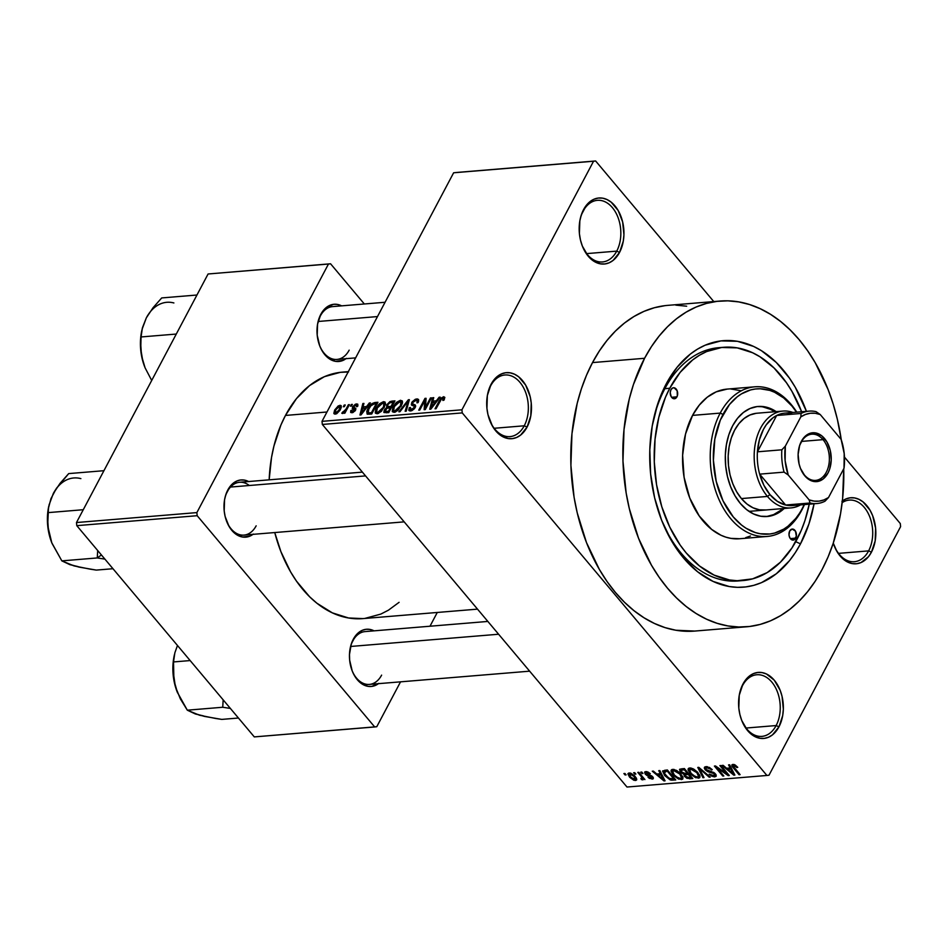 <?xml version="1.0" encoding="UTF-8"?>
<svg xmlns="http://www.w3.org/2000/svg" width="948" height="948" viewBox="0 0 948 948"><rect width="100%" height="100%" fill="white"/><g stroke="black" fill="none" stroke-linecap="round" stroke-linejoin="round"><path stroke-width="1.42" d="M776.139 725.552A30.917 20.82 85.3 0 0 771.79 682.05A30.917 20.82 85.3 0 0 742.545 685.582L742.971 684.018A33.121 22.302 -94.7 0 1 774.303 680.237A33.121 22.302 -94.7 0 1 778.96 726.843L776.139 725.552L746.052 728.04L776.139 725.552A30.917 20.82 -94.7 0 1 761.884 736.383A30.917 20.82 -94.7 0 1 741.668 720.267A30.917 20.82 85.3 0 0 776.139 725.552L778.96 726.843L782.692 715.574L783.344 709.234L782.053 696.377L780.18 690.357L774.303 680.237L766.411 673.969L762.062 672.594L757.677 672.476L753.423 673.637L749.453 676.007L742.971 684.018L739.239 695.287L738.812 708.109L739.878 714.484L741.763 720.516L747.628 730.624L751.397 734.321L759.869 738.279L764.254 738.385L768.52 737.236L772.49 734.854L778.96 726.843A33.121 22.302 -94.7 0 1 741.846 720.729A33.121 22.302 -94.7 0 1 739.594 693.486A33.121 22.302 -94.7 0 1 742.971 684.018L742.545 685.582A30.917 20.82 -94.7 0 1 756.8 674.763A30.917 20.82 -94.7 0 1 777.407 691.839A30.917 20.82 -94.7 0 1 776.139 725.552M524.244 425.794A30.917 20.82 85.3 0 0 519.907 382.293A30.917 20.82 85.3 0 0 490.661 385.824L491.088 384.26A33.121 22.302 -94.7 0 1 522.419 380.48A33.121 22.302 -94.7 0 1 527.076 427.086L524.244 425.794L494.169 428.283L524.244 425.794A30.917 20.82 -94.7 0 1 510 436.613A30.917 20.82 -94.7 0 1 489.784 420.509A30.917 20.82 85.3 0 0 524.244 425.794L527.076 427.086L530.809 415.817L531.236 402.995L530.169 396.62L525.678 385.137L518.651 376.783L514.515 374.211L510.178 372.837L505.794 372.718L501.528 373.879L494.038 379.757L491.088 384.26L487.355 395.529L486.928 408.351L487.995 414.726L492.486 426.209L495.745 430.866L499.513 434.563L507.986 438.521L512.37 438.628L516.636 437.478L520.606 435.096L527.076 427.086A33.121 22.302 -94.7 0 1 489.962 420.959A33.121 22.302 -94.7 0 1 487.71 393.728A33.121 22.302 -94.7 0 1 491.088 384.26L490.661 385.824A30.917 20.82 -94.7 0 1 504.905 374.993A30.917 20.82 -94.7 0 1 525.524 392.081A30.917 20.82 -94.7 0 1 524.244 425.794M616.733 251.125A30.917 20.82 85.3 0 0 612.384 207.624A30.917 20.82 85.3 0 0 583.139 211.155L583.577 209.591A33.121 22.302 -94.7 0 1 614.896 205.811A33.121 22.302 -94.7 0 1 619.554 252.417L616.733 251.125L586.646 253.614L616.733 251.125A30.917 20.82 -94.7 0 1 602.478 261.956A30.917 20.82 -94.7 0 1 582.262 245.852A30.917 20.82 85.3 0 0 616.733 251.125L619.554 252.417L623.286 241.148L623.938 234.82L622.646 221.962L618.155 210.48L611.14 202.125L607.004 199.542L602.655 198.168L598.271 198.049L594.017 199.21L590.047 201.58L586.516 205.088L581.314 214.923L579.832 220.872L579.406 233.682L580.472 240.057L582.356 246.089L588.222 256.197L591.99 259.894L600.463 263.852L604.86 263.959L609.114 262.809L613.083 260.427L619.554 252.417A33.121 22.302 -94.7 0 1 582.439 246.302A33.121 22.302 -94.7 0 1 580.188 219.059A33.121 22.302 -94.7 0 1 583.577 209.591L583.139 211.155A30.917 20.82 -94.7 0 1 597.394 200.336A30.917 20.82 -94.7 0 1 618.001 217.412A30.917 20.82 -94.7 0 1 616.733 251.125M868.617 550.883A30.917 20.82 85.3 0 0 867.716 512.477A30.917 20.82 85.3 0 0 842.168 502.653A30.917 20.82 -94.7 0 1 849.278 500.094A30.917 20.82 -94.7 0 1 869.885 517.181A30.917 20.82 -94.7 0 1 868.617 550.883L838.542 553.371L868.617 550.883A30.917 20.82 -94.7 0 1 854.373 561.714A30.917 20.82 -94.7 0 1 834.145 545.61A30.917 20.82 85.3 0 0 868.617 550.883L871.437 552.174L868.617 550.883M842.357 501.018A33.121 22.302 -94.7 0 1 870.205 510.522A33.121 22.302 -94.7 0 1 871.437 552.174L875.182 540.905L875.608 528.095L872.658 515.688L870.039 510.237L863.024 501.883L858.888 499.3L854.539 497.925L850.155 497.819L845.9 498.968L841.931 501.35M350.227 647.994A26.497 17.846 -94.7 0 1 352.834 640.872L353.26 639.308A28.713 19.327 -94.7 0 1 374.081 630.847L369.803 629.401L365.999 629.306L362.314 630.302L355.82 635.409L351.305 643.917L349.468 654.558L349.658 660.175L352.206 670.935L354.469 675.651L360.56 682.892L367.907 686.328L371.711 686.423L378.833 683.366M249.324 485.506A26.497 17.846 85.3 0 0 227.366 491.562L227.804 489.998A28.713 19.327 -94.7 0 1 248.625 481.537L244.335 480.091L240.543 479.996L236.846 480.991L230.352 486.099L225.837 494.619L224.558 499.762L224.19 510.865L225.114 516.399L229.013 526.353L235.092 533.594L242.439 537.018L249.94 536.118L253.377 534.056M345.996 358.676A28.713 19.327 -94.7 0 1 319.832 346.127A28.713 19.327 -94.7 0 1 317.876 322.533A28.713 19.327 -94.7 0 1 320.815 314.321L320.388 315.885A26.497 17.846 85.3 0 0 317.781 323.007A26.497 17.846 -94.7 0 1 320.388 315.885L320.815 314.321A28.713 19.327 -94.7 0 1 341.636 305.86L337.358 304.415L333.554 304.32L326.42 307.377L323.363 310.423L320.815 314.321L317.58 324.086L317.201 335.201L319.76 345.949L322.024 350.677L328.115 357.917L335.462 361.342L342.951 360.441L346.387 358.38M721.25 347.537A117.031 78.814 85.3 0 0 664.88 388.668L666.16 383.987A123.667 83.282 -94.7 0 1 806.44 411.349L795.277 387.27L789.471 378.157L776.305 362.491L761.481 350.713L753.624 346.435L737.414 341.304L721.037 340.889L705.146 345.202L697.562 349.089L690.322 354.078L677.168 367.172L666.16 383.987L664.88 388.668A117.031 78.814 -94.7 0 1 718.809 347.679A117.031 78.814 -94.7 0 1 721.25 347.537M800.491 543.856L795.751 541.687L800.491 543.856L795.289 552.684L789.494 560.671L776.329 573.765L761.505 582.641L753.66 585.378L745.614 586.942L737.449 587.333L729.237 586.528L713.026 581.397L697.586 571.763L683.532 557.969L671.385 540.573L661.621 520.215L654.606 497.712L650.624 473.905L649.807 449.708L652.212 426.055L657.734 403.872L666.16 383.987A123.667 83.282 -94.7 0 0 653.528 419.324A123.667 83.282 -94.7 0 0 661.929 521.009L661.929 521.009A123.667 83.282 -94.7 0 0 800.491 543.856A123.667 83.282 -94.7 0 0 814.083 503.779L808.917 523.971L800.491 543.856M665.034 305.647L654.404 307.721L644.024 311.347L634.011 316.478L624.448 323.067L615.43 331.065L607.052 340.379L599.385 350.914L592.512 362.586A163.412 110.039 85.3 0 0 585.793 540.775A163.412 110.039 85.3 0 0 694.718 631.072L746.787 626.77A163.412 110.039 -94.7 0 1 637.85 536.473A163.412 110.039 -94.7 0 1 644.569 358.285L592.512 362.586L586.48 375.278L581.373 388.87L577.225 403.22L571.964 433.651L570.909 465.409L574.085 497.285L577.237 512.868L586.504 542.623L599.409 569.511L607.075 581.551L615.465 592.5L624.483 602.253L634.046 610.725L644.059 617.812L654.44 623.464L665.069 627.623L675.865 630.242L694.825 631.072M719.876 301.061A163.412 110.039 -94.7 0 1 841.279 439.848L837.357 419.265L833.197 404.109L828.09 389.521L815.185 362.634L807.518 350.594L799.128 339.633L790.111 329.88L780.548 321.419L770.534 314.321L760.154 308.681L749.524 304.521L738.729 301.902L727.886 300.836L717.091 301.346L706.461 303.419L696.081 307.045L686.068 312.176L676.505 318.765L667.487 326.764L659.109 336.078L651.442 346.613L644.569 358.285A163.412 110.039 -94.7 0 1 719.876 301.061L667.807 305.363A163.412 110.039 85.3 0 0 592.512 362.586L644.569 358.285L633.43 384.568L629.282 398.918L624.033 429.349L622.966 461.107L626.154 492.984L629.306 508.566L638.561 538.322L651.466 565.209L659.144 577.249L667.522 588.198L676.54 597.951L686.103 606.424L696.116 613.51L706.497 619.163L717.138 623.322L727.922 625.941L738.765 626.995L749.56 626.486L760.189 624.412L770.57 620.798L780.583 615.667L790.146 609.066L799.164 601.079L807.542 591.765L815.209 581.219L822.082 569.547L828.114 556.855L833.221 543.275L840.509 513.946L842.63 498.494L843.744 468.762A163.412 110.039 -94.7 0 1 822.082 569.547A163.412 110.039 -94.7 0 1 746.787 626.77M348.331 371.64L342.453 372.126A123.667 83.282 85.3 0 0 285.466 415.437A123.667 83.282 85.3 0 0 269.161 479.83L271.519 457.517L273.901 446.176L280.904 425.036L285.466 415.437L326.965 412.001L285.466 415.437L296.463 398.622L309.629 385.528L324.453 376.652L340.344 372.339L348.509 371.96M362.883 618.606L348.544 617.978L332.333 612.858L316.893 603.212L309.652 596.802L296.487 581.136L290.681 572.023L280.916 551.677L274.754 532.551A123.667 83.282 85.3 0 0 362.811 618.617L477.508 609.137M252.986 534.352A28.713 19.327 -94.7 0 1 226.821 521.803A28.713 19.327 -94.7 0 1 224.866 498.198A28.713 19.327 -94.7 0 1 227.804 489.998L227.366 491.562A26.497 17.846 85.3 0 0 224.771 498.684A26.497 17.846 -94.7 0 1 227.366 491.562A26.497 17.846 -94.7 0 1 239.583 482.283L362.385 472.128M320.388 315.885A26.497 17.846 -94.7 0 1 332.594 306.607L385.066 302.27M378.442 683.662A28.713 19.327 -94.7 0 1 352.277 671.113A28.713 19.327 -94.7 0 1 350.333 647.508A28.713 19.327 -94.7 0 1 353.26 639.308L352.834 640.872A26.497 17.846 -94.7 0 1 365.051 631.593L487.853 621.438M322.332 424.455L626.995 787.03L766.908 775.464L462.245 412.901L322.332 424.455L322.012 421.35L461.937 409.797L593.543 161.231L453.63 172.785L322.012 421.35L453.63 172.785L595.628 160.97L455.715 172.536L595.628 160.97L713.773 301.571L595.628 160.97L593.543 161.231L461.937 409.797L462.245 412.901L461.937 409.797L322.012 421.35L322.332 424.455L626.995 787.03L766.908 775.464L462.245 412.901L322.332 424.455M634.852 774.16L633.643 772.739L634.686 772.656L635.883 774.078L634.852 774.16L635.883 774.078L634.686 772.656L633.643 772.739L634.852 774.16L635.279 773.355L634.852 774.16M642.768 779.896L643.348 777.692L642.922 778.498L644.924 779.576L638.822 772.312L637.791 772.395L640.955 776.163L641.381 775.357L640.955 776.163L637.791 772.395L638.822 772.312L644.924 779.576L642.922 778.498L642.993 779.837L641.452 779.588L640.884 778.521L642.152 778.035L640.955 776.163L642.009 777.656L640.884 778.521L641.452 779.588L643.147 779.683M641.95 773.58L640.741 772.146L641.784 772.063L642.981 773.485L641.95 773.58L642.981 773.485L641.784 772.063L640.741 772.146L641.95 773.58L642.377 772.762L641.95 773.58M645.268 774.149L644.913 771.826L648.195 772.122L650.292 773.722L646.939 772.632L645.979 773.639L651.869 776.021L653.302 777.668L652.982 778.912L649.416 778.391L648.029 777.241L651.264 778.083L652.011 777.822L651.691 776.91L647.176 775.642L645.268 774.149L651.857 777.087L651.264 778.083L648.029 777.241L652.165 779.114L653.338 778.581L652.769 776.85L646.157 773.876L646.607 772.632L650.292 773.722L645.801 771.589L644.593 772.158L645.268 774.149L645.825 773.106L645.268 774.149M660.353 773.722L658.741 770.665L659.82 770.57L665.069 780.82L663.979 780.915L652.283 771.198L653.362 771.103L656.774 774.018L660.353 773.722L656.774 774.018L653.362 771.103L652.283 771.198L663.979 780.915L665.069 780.82L659.82 770.57L658.741 770.665L660.353 773.722L660.898 772.679L660.353 773.722M672.736 769.373L676.481 770.38L680.119 773.141L682.998 777.514L682.513 779.244L678.567 779.078L673.803 775.677L671.077 771.352L671.362 769.918L672.736 769.373L671.054 771.139L673.033 774.812L681.339 779.623L682.88 778.818L680.925 774.03L677.026 770.688L672.736 769.373M689.741 767.963L692.952 768.698L697.124 771.731L700.003 776.116L699.517 777.834L695.583 777.68L690.808 774.267L688.13 770.167L688.366 768.52L689.741 767.963L688.058 769.729L690.049 773.402L698.344 778.213L699.885 777.407L697.929 772.632L694.031 769.278L689.741 767.963M732.911 764.396C731.429 764.953 731.583 766.126 733.373 767.927L733.799 767.098L733.373 767.927L739.061 774.706L739.499 773.9L739.061 774.706L740.104 774.623L733.361 766.411L734.356 764.598L733.835 765.569L737.757 767.323L735.127 764.965L732.911 764.396L735.127 764.965L737.757 767.323L736.833 767.536L734.25 765.593L733.29 766.257L740.104 774.623L739.061 774.706L732.152 766.257L731.856 764.989L732.911 764.396L731.903 764.87M730.161 767.951L728.55 764.894L729.64 764.811L734.878 775.061L733.788 775.144L722.092 765.427L723.17 765.344L726.583 768.247L730.161 767.951L726.583 768.247L723.17 765.344L722.092 765.427L733.788 775.144L734.878 775.061L729.64 764.811L728.55 764.894L730.161 767.951L730.718 766.908L730.161 767.951M726.595 773.604L719.876 765.617L720.907 765.522L729.308 775.523L728.194 775.606L717.103 767.963L723.834 775.974L722.803 776.057L714.401 766.067L715.515 765.972L726.595 773.604L715.515 765.972L714.401 766.067L722.803 776.057L723.834 775.974L717.103 767.963L728.194 775.606L729.308 775.523L720.907 765.522L719.876 765.617L726.595 773.604L727.021 772.798L726.595 773.604M705.194 769.788L704.305 768.105L704.862 766.908L709.377 767.406L712.244 769.717L707.137 767.785L705.739 768.354L706.07 769.503L714.425 772.904L716.131 774.931L716.143 776.282L714.448 776.874L711.747 776.175L709.163 774.125L713.951 775.677L714.863 775.014L714.128 773.663L707.729 771.684L705.194 769.788L708.76 772.028L713.18 772.94L714.365 773.924L713.773 775.689L709.163 774.125L714.78 776.85L716.19 776.199L715.432 773.876L706.213 769.681L705.774 768.283L706.876 767.797L712.244 769.717L705.987 766.624L704.411 767.347L705.194 769.788L705.715 768.792L705.194 769.788M702.93 777.692L697.787 767.442L698.795 767.347L710.265 777.087L709.187 777.182L699.34 768.555L704.009 777.609L702.93 777.692L704.009 777.609L699.34 768.555L709.187 777.182L710.265 777.087L698.795 767.347L697.787 767.442L702.93 777.692L703.499 776.613L702.93 777.692M683.958 774.338L684.409 773.485L684.598 776.53L685.072 775.642L684.598 776.53L689.552 778.806L690.251 777.49L689.552 778.806L692.775 778.533L684.373 768.544L679.538 769.456L680.486 772.004L680.972 771.08L680.486 772.004L680.036 771.423L679.775 769.195L684.373 768.544L692.775 778.533L686.909 778.308L684.361 776.222L683.958 774.338L680.486 772.004L683.899 774.433M664.667 775.571L662.569 771.032L667.368 769.954L675.77 779.943L670.106 779.849L664.667 775.571L671.065 780.133L675.77 779.943L667.368 769.954L662.593 770.961L664.667 775.571L665.105 774.741L664.667 775.571M629.519 777.04L627.908 773.924L628.82 773.011L630.847 773.213L634.662 775.855L636.76 779.564L635.847 780.441L633.856 780.251L629.792 777.36L635.504 780.488L636.653 779.896L635.219 776.495L629.176 772.964L628.026 773.556L629.519 777.04L629.958 776.199L629.519 777.04M625.087 774.966L623.891 773.544L624.922 773.461L626.118 774.883L625.087 774.966L626.118 774.883L624.922 773.461L623.891 773.544L625.087 774.966L625.514 774.16L625.087 774.966M900.292 523.545L844.467 457.102L900.292 523.545L900.6 526.65L768.994 775.215L900.6 526.65L900.292 523.545M343.33 406.739L344.219 405.057L345.25 404.974L344.361 406.656L343.33 406.739L344.361 406.656L345.25 404.974L344.219 405.057L344.823 405.78L344.219 405.057L343.33 406.739M346.008 409.157L348.366 404.725L349.397 404.63L344.871 413.186L343.828 413.269L344.551 411.906L341.896 413.304L346.008 409.157L341.778 413.15L342.524 413.529L344.551 411.906L343.828 413.269L344.871 413.186L349.397 404.63L348.366 404.725L348.971 405.448L348.366 404.725L346.008 409.157L346.624 409.88L346.008 409.157M350.428 406.159L351.317 404.476L352.348 404.393L351.459 406.064L350.428 406.159L351.459 406.064L352.348 404.393L351.317 404.476L351.921 405.199L351.317 404.476L350.428 406.159M355.844 405.128L356.519 406.68L357.633 406.431L357.799 404.227L356.566 403.895L352.597 406.87L355.464 410.271L352.597 406.87L355.453 404.156L357.811 404.251L357.633 406.431L356.519 406.68L356.721 405.507L355.844 405.128L353.651 406.775L355.879 408.718L355.251 410.603L352.917 412.522L350.76 412.499L350.819 410.508L351.933 410.271L352.526 411.527L354.505 410.176L352.277 408.707L352.597 406.87L352.301 408.73L354.422 410.377L352.526 411.527L351.933 410.271L350.819 410.508L350.653 412.38L351.921 412.747L355.547 410.117L355.701 408.351L353.604 407.32L353.746 406.562L355.844 405.128L357.562 406.455M366.556 406.574L369.317 402.995L370.395 402.9L361.022 414.916L359.932 415.011L362.859 403.528L363.937 403.433L362.977 406.87L366.556 406.574L362.977 406.87L363.937 403.433L362.859 403.528L359.932 415.011L361.022 414.916L370.395 402.9L369.317 402.995L369.839 403.611L369.317 402.995L366.556 406.574L367.066 407.178L366.556 406.574M385.492 403.267L383.49 401.668L385.481 404.038L383.49 401.668L384.959 402.023L385.469 404.168L381.44 411.314L377.624 413.66L375.242 412.818L375.811 409.038L378.572 404.737L383.49 401.668L379.579 403.718L376.309 408.019L375.467 413.186L377.103 413.731L384.378 407.213L385.113 402.189M402.497 401.869L400.506 400.269L402.485 402.627L400.506 400.269L402.343 401.17L402.26 403.741L397.959 410.366L394.629 412.25L392.247 411.408L392.828 407.628L395.577 403.327L400.506 400.269L396.584 402.308L393.325 406.621L392.472 411.776L394.107 412.333L401.383 405.815L402.118 400.779M442.894 398.077L442.846 400.423L443.972 400.175L444.849 397.402L443.664 396.702L444.849 397.402L443.972 400.175L442.846 400.423L443.344 398.184L441.649 398.693L436.056 408.718L435.014 408.801L440.974 398.219L443.664 396.702L439.244 400.826L435.014 408.801L436.056 408.718L441.306 399.061L442.894 398.077L444.363 399.381M436.364 400.803L439.125 397.224L440.204 397.129L430.83 409.145L429.74 409.24L432.667 397.757L433.746 397.662L432.786 401.099L436.364 400.803L432.786 401.099L433.746 397.662L432.667 397.757L429.74 409.24L430.83 409.145L440.204 397.129L439.125 397.224L439.647 397.852L439.125 397.224L436.364 400.803L436.874 401.407L436.364 400.803M425.462 407.344L430.439 397.935L431.482 397.852L425.261 409.607L424.147 409.702L424.775 400.637L419.786 410.057L418.743 410.152L424.977 398.385L426.09 398.302L425.462 407.344L426.09 398.302L424.977 398.385L418.743 410.152L419.786 410.057L424.775 400.637L424.147 409.702L425.261 409.607L431.482 397.852L430.439 397.935L431.056 398.658L430.439 397.935L425.462 407.344L426.067 408.067L425.462 407.344M411.242 409.595L410.401 407.474L409.287 407.711L410.034 408.612L409.287 407.711L408.979 410.531L410.543 410.97L415.2 407.51L415.414 405.116L414.158 404.5L415.651 406.277L412.641 403.872L412.759 402.497L415.923 400.305L417.156 400.684L416.954 402.853L418.068 402.616L418.424 399.392L416.741 398.93L411.716 402.604L412.487 403.516L412.119 401.928L415.354 399.238L417.428 398.93L418.684 399.89L418.068 402.616L416.954 402.853L417.31 400.957L416.409 400.317L413.008 402.071L412.558 403.753L415.366 405.057L415.639 406.36L414.371 408.754L411.847 410.662L409.927 410.97L408.778 410.14L409.287 407.711L410.401 407.474L410.129 409.252L411.432 409.583L414.335 407.237L414.288 406.111L411.361 404.855L411.716 402.604L411.799 405.27L414.489 406.384L414.181 407.557L411.242 409.595L410.188 409.335L411.432 410.804M398.883 411.788L408.363 399.76L409.37 399.677L406.218 411.183L405.14 411.266L408.197 401.087L399.961 411.705L398.883 411.788L399.961 411.705L408.197 401.087L405.14 411.266L406.218 411.183L409.37 399.677L408.363 399.76L409.098 400.649L408.363 399.76L398.883 411.788M386.76 404.843L389.984 401.561L394.949 400.874L388.727 412.629L383.833 412.285L384.426 409.82L386.654 407.616L386.76 404.843L386.654 407.616L384.224 410.176L383.987 412.546L388.727 412.629L394.949 400.874L391.737 401.134L392.768 402.367L391.737 401.134L386.76 404.843L387.459 405.685L386.76 404.843M367.848 408.789L372.209 403.469L377.944 402.272L371.711 414.027L367.149 414.122L366.746 411.349L367.848 408.789L367.291 414.193L371.711 414.027L377.944 402.272L374.91 402.533L375.941 403.753L374.91 402.533C371.699 403.386 369.341 405.471 367.848 408.789L368.464 409.536L367.848 408.789M334.668 410.022L338.329 405.815L341.244 405.791L340.059 410.211L336.836 413.589L334.905 414.134L333.838 413.387L334.668 410.022L334.04 413.743L335.248 414.122L340.474 409.465L341.15 405.661L339.941 405.27L341.41 407.024L339.941 405.27L334.668 410.022L335.296 410.78L334.668 410.022M742.959 580.555A117.031 78.814 -94.7 0 1 664.951 515.878A117.031 78.814 -94.7 0 1 669.75 388.265L664.88 388.668A117.031 78.814 85.3 0 0 653.219 420.746A117.031 78.814 -94.7 0 1 664.88 388.668L669.75 388.265L665.437 397.354L658.813 417.357L655.044 439.161L654.286 461.901L656.561 484.736L661.799 506.753L669.774 527.135L680.19 545.088L686.198 552.933L699.505 565.98L714.117 575.104L729.462 579.963L737.224 580.721L752.57 578.873L767.169 572.604L780.477 562.152L791.971 547.932L801.214 530.489L804.876 520.748L809.26 504.182A117.031 78.814 -94.7 0 1 796.901 539.578A117.031 78.814 -94.7 0 1 742.959 580.555L738.077 580.958A117.031 78.814 -94.7 0 1 661.396 519.658A117.031 78.814 85.3 0 0 740.518 580.697M364.34 303.988L330.568 263.781L208.086 273.984L76.48 522.538L196.864 512.595L328.47 264.03L208.086 273.984L330.568 263.781L364.34 303.988M374.697 726.962L197.172 515.7L76.788 525.654L254.301 736.904L374.697 726.962L197.172 515.7L196.864 512.595L328.47 264.03L330.568 263.781L208.086 273.984L76.48 522.538L196.864 512.595L197.172 515.7L76.788 525.654L76.48 522.538L76.788 525.654L254.301 736.904L376.783 726.713L400.542 681.837L376.783 726.713L374.697 726.962M429.989 626.225L437.277 612.455L429.989 626.225M364.909 618.404L380.812 614.091L388.396 610.204L399.096 602.324M381.617 675.13A26.497 17.846 -94.7 0 1 369.412 684.409A26.497 17.846 -94.7 0 1 352.099 670.663A26.497 17.846 85.3 0 0 381.617 675.13M349.172 350.144A26.497 17.846 -94.7 0 1 336.967 359.422A26.497 17.846 -94.7 0 1 319.654 345.676A26.497 17.846 85.3 0 0 349.172 350.144M256.161 525.82A26.497 17.846 -94.7 0 1 243.944 535.099A26.497 17.846 -94.7 0 1 226.643 521.353A26.497 17.846 85.3 0 0 256.161 525.82M768.994 775.215L766.908 775.464L768.994 775.215M833.268 543.109L836.859 551.298L840.106 555.955L843.874 559.652L848.01 562.235L852.359 563.61L856.743 563.716L860.997 562.567L868.498 556.677L871.437 552.174A33.121 22.302 -94.7 0 1 834.323 546.06A33.121 22.302 -94.7 0 1 833.268 543.109M686.672 306.204L675.829 305.137M739.487 693.972A30.917 20.82 -94.7 0 1 742.545 685.582A30.917 20.82 85.3 0 0 739.487 693.96M487.604 394.214A30.917 20.82 -94.7 0 1 490.661 385.824A30.917 20.82 85.3 0 0 487.604 394.202M580.081 219.545A30.917 20.82 -94.7 0 1 583.139 211.155A30.917 20.82 85.3 0 0 580.093 219.533M352.834 640.872A26.497 17.846 85.3 0 0 350.227 647.982M439.848 401.549L439.244 400.826L439.848 401.549M444.849 397.402L443.664 396.702M433.461 398.705L432.667 397.757L433.461 398.705M433.817 402.331L432.786 401.099L433.817 402.331M435.286 402.213L432.513 405.708L433.035 406.325L432.513 405.708L430.854 407.972L431.316 408.529L432.406 402.45L435.784 402.805L432.406 402.45L430.854 407.972L435.286 402.213M425.842 401.905L424.775 400.637L425.842 401.905M425.996 399.606L424.977 398.385L425.996 399.606M416.741 398.93L418.637 401.182L416.741 398.93M414.75 408.233L414.181 407.557L414.75 408.233M415.283 407.332L414.489 406.384L415.283 407.332M415.307 407.296L414.489 406.384M408.268 403.682L407.628 402.912L408.268 403.682M408.789 401.798L408.197 401.087L408.789 401.798M393.953 407.367L393.325 406.621L393.953 407.367M397.117 402.936L396.584 402.308L397.117 402.936M400.364 405.874L394.83 410.958L395.636 411.918L393.633 410.543L394.344 406.562L399.783 401.644L400.98 402.035L400.364 405.874L400.957 406.585L400.921 401.976L397.698 402.497L394.167 406.905L393.598 410.496L394.854 410.958L396.975 410.081L400.364 405.874M385.101 411.219L384.224 410.176L385.184 411.337L385.362 409.892L387.187 408.185L390.28 407.83L388.419 411.337L389.024 412.06L386.618 411.491L387.649 412.712L385.161 411.314L388.419 411.337L390.28 407.83L390.884 408.552L390.28 407.83L386.997 408.268L385.101 411.207M387.139 408.209L386.654 407.616L387.139 408.209M393.183 402.331L391.003 406.455L391.607 407.178L388.964 406.621L389.995 407.853L387.602 406.396L387.803 404.749L389.841 402.746L393.183 402.331L393.799 403.054L393.183 402.331L389.675 402.817L387.803 404.749L387.791 406.538L391.003 406.455L393.183 402.331M376.937 408.766L376.309 408.019L376.937 408.766M380.112 404.346L379.579 403.718L380.112 404.346M383.348 407.284L377.825 412.356L378.631 413.328L376.629 411.953L377.328 407.972L382.779 403.042L383.964 403.445L383.348 407.284L383.94 407.996L383.904 403.374L380.681 403.895L377.328 407.972L376.581 411.906L377.849 412.356L379.958 411.479L383.348 407.284M368.227 412.783L371.403 412.747L376.178 403.741L372.979 404.168L371.178 405.4L368.298 409.892L368.227 412.783L368.867 408.73L370.798 405.815L374.318 403.895L376.783 404.464L376.178 403.741L371.403 412.747L372.019 413.47L369.578 412.901L370.609 414.122L368.227 412.783L369.436 414.217L368.025 412.617L369.376 414.229M363.653 404.464L362.859 403.528L363.653 404.464M364.008 408.102L362.977 406.87L364.008 408.102M365.478 407.984L362.705 411.479L363.226 412.096L362.705 411.479L361.046 413.743L361.508 414.288L362.598 408.221L365.975 408.564L362.598 408.221L361.046 413.743L365.478 407.984M356.566 403.895L357.929 405.531L356.566 403.895M353.663 407.391L355.69 409.809L354.374 407.711M352.597 412.629L350.819 410.508L352.597 412.629M352.526 411.527L351.933 410.271M354.955 411.017L354.422 410.377L354.955 411.017M355.239 410.626L354.457 409.69L355.239 410.626M345.167 412.629L344.551 411.906L345.167 412.629M341.778 413.15L342.524 413.529M343.591 412.937L342.714 411.906L343.591 412.937M343.911 412.617L343.389 411.989L343.911 412.617M345.617 411.776L344.894 410.911L345.617 411.776M335.924 412.901L338.46 411.1L340.166 407.107L338.436 406.763L336.03 409.335L335 411.87L335.474 412.854L335.746 409.856L339.266 406.491L340.024 410.247L339.443 409.548L335.924 412.901L336.611 413.719L335.189 412.664L336.22 413.897M339.266 406.491L341.114 408.067M733.361 766.411L733.799 765.569M734.368 774.054L733.788 775.144L734.368 774.054M730.79 769.148L732.271 772.134L732.84 771.068L732.271 772.134L733.385 774.066L733.894 773.118L733.385 774.066L727.91 769.385L728.609 768.081L727.91 769.385L730.79 769.148L731.335 768.129L730.79 769.148L727.91 769.385L733.385 774.066L730.79 769.148M728.657 774.741L728.194 775.606L728.657 774.741M717.446 767.299L717.103 767.963L717.446 767.299M723.229 775.251L722.803 776.057L723.229 775.251M711.735 769.148L711.32 769.93L711.735 769.148M707.445 766.707L706.876 767.797L707.445 766.707M715.965 774.623L714.78 776.85L715.965 774.623M715.479 773.947L713.773 775.689M714.756 773.189L714.365 773.924L714.756 773.189M713.524 772.3L713.18 772.94L713.524 772.3M711.45 771.542L710.988 772.407L711.45 771.542M709.211 771.174L708.76 772.028L709.211 771.174M709.554 776.495L709.187 777.182L709.554 776.495M699.802 775.476L698.344 778.213L699.802 775.476M690.488 772.573L690.049 773.402L690.488 772.573M688.9 768.153L688.058 769.729L688.9 768.153M688.212 768.745L688.058 769.729M696.887 772.691L698.522 776.448L697.361 777.052L693.438 775.571L691.104 773.355L689.599 769.729L691.282 768.093L690.725 769.124L696.887 772.691L697.29 771.909L696.887 772.691L691.969 769.255L689.528 769.883L691.104 773.355L695.394 776.673L697.361 777.052L698.593 776.282L696.887 772.691M685.902 773.414L684.989 775.417L686.672 777.265L690.76 777.455L688.248 774.469L690.76 777.455L691.187 776.649L688.959 777.597L685.499 776.27L686.044 773.402L685.297 774.812L686.992 773.319L686.305 774.635L688.675 773.663L688.248 774.469L685.297 774.812M684.326 769.8L687.264 773.295L687.691 772.49L685.226 773.473L681.505 771.909L681.932 768.745L681.162 770.191L682.821 768.674L682.133 769.977L684.326 769.8L684.752 768.994L684.326 769.8L681.162 770.191L681.138 771.411L683.804 773.414L687.264 773.295L684.326 769.8M681.825 768.757L681.162 770.191M682.797 776.874L681.339 779.623L682.797 776.874M673.483 773.971L673.033 774.812L673.483 773.971M671.883 769.551L671.054 771.139L671.883 769.551M671.208 770.143L671.054 771.139M679.87 774.101L681.517 777.858L680.356 778.45L676.434 776.981L674.099 774.753L672.582 771.139L674.265 769.503L673.72 770.534L679.87 774.101L680.285 773.319L679.87 774.101L674.964 770.665L672.523 771.281L674.348 775.049L678.389 778.083L680.356 778.45L681.588 777.692L679.87 774.101M673.554 778.877L672.867 780.18L673.554 778.877M671.658 779.031L671.065 780.133L671.658 779.031M664.074 773.023L668.873 778.332L673.744 778.853L667.309 771.198L665.449 771.352L666.148 770.049L664.074 771.79L664.074 773.023L667.748 770.392L667.309 771.198L673.744 778.853L674.17 778.047L673.744 778.853L670.272 778.936L665.709 775.5L663.979 771.921M664.56 779.825L663.979 780.915L664.56 779.825M660.981 774.919L662.462 777.905L663.031 776.839L662.462 777.905L663.576 779.837L664.074 778.889L663.576 779.837L658.102 775.156L658.801 773.852L658.102 775.156L660.981 774.919L661.526 773.9L660.981 774.919L658.102 775.156L663.576 779.837L660.981 774.919M649.747 773.213L649.368 773.935L649.747 773.213M647.093 771.696L646.607 772.632L647.093 771.696M646.157 773.876L646.607 772.632M653.113 777.324L652.165 779.114L653.113 777.324M651.857 777.087L651.264 778.083M651.43 775.737L651.015 776.507L651.43 775.737M650.02 775.168L649.487 776.199L650.02 775.168M642.045 778.474L641.452 779.588L642.045 778.474M642.009 777.656L641.737 778.592M636.558 778.486L635.504 780.488L636.558 778.486M634.188 776.578L634.65 779.457L630.491 776.886L630.017 774.006L630.491 773.106L630.017 774.006L634.188 776.578L634.603 775.796L634.188 776.578L631.202 774.22L629.365 774.386L630.491 776.886L633.477 779.244L635.314 779.078L634.188 776.578M636.084 777.621L634.65 779.457M630.088 773.011L629.389 774.35L630.017 774.006M676.955 396.833A5.522 3.721 -94.7 0 1 674.407 398.764A5.522 3.721 -94.7 0 1 670.734 395.707A5.522 3.721 -94.7 0 1 670.959 389.687L672.701 387.957L674.135 387.791L677.156 390.754L677.334 395.944L675.213 398.563L673.044 398.504L671.184 396.679L670.224 392.626L670.959 389.687A5.522 3.721 -94.7 0 1 673.495 387.756A5.522 3.721 -94.7 0 1 677.18 390.813A5.522 3.721 -94.7 0 1 676.955 396.833L671.587 397.271L676.955 396.833M795.704 538.144A5.522 3.721 -94.7 0 1 793.156 540.076A5.522 3.721 -94.7 0 1 789.471 537.03A5.522 3.721 -94.7 0 1 789.696 531.01L792.149 529.079L795.467 531.153L796.32 536.272L793.962 539.874L791.793 539.827L789.933 538.002L789.009 535.028L789.696 531.01A5.522 3.721 -94.7 0 1 792.244 529.079A5.522 3.721 -94.7 0 1 795.929 532.124A5.522 3.721 -94.7 0 1 795.704 538.144L790.324 538.594L795.704 538.144M766.34 516.577A55.209 37.173 85.3 0 0 782.586 508.602M784.209 508.46A55.209 37.173 -94.7 0 1 767.157 516.518A55.209 37.173 -94.7 0 1 730.351 486.016A55.209 37.173 -94.7 0 1 732.626 425.818L737.532 418.305L743.41 412.463L750.034 408.505L757.132 406.574L764.432 406.763L771.672 409.05L776.211 411.633A55.209 37.173 -94.7 0 0 758.068 406.479A55.209 37.173 -94.7 0 0 732.626 425.818L728.858 434.694L726.405 444.6L725.327 455.159L725.682 465.954L727.471 476.583L730.6 486.632L734.961 495.721L740.376 503.483L746.657 509.645L753.553 513.946L760.782 516.233L768.093 516.423L775.191 514.503L784.209 508.46M720.207 413.103L723.028 414.394A72.866 49.071 -94.7 0 1 796.521 412.167L791.959 406.076L783.676 397.947L774.575 392.271L769.835 390.41L760.189 388.775L755.378 389L750.626 389.924L741.537 393.835L737.271 396.774L729.51 404.488L720.338 420.059L714.816 439.185L713.394 460.242L716.226 481.406L723.04 500.864L733.266 516.921L741.549 525.05L746.017 528.214L755.39 532.586L760.201 533.748L769.847 533.997L774.587 533.072L783.688 529.174L787.954 526.223L795.704 518.509L801.771 510.166A75.082 50.564 85.3 0 0 804.425 504.573A75.082 50.564 -94.7 0 1 801.771 510.166A75.082 50.564 -94.7 0 1 767.169 536.461A75.082 50.564 -94.7 0 1 717.115 494.963A75.082 50.564 -94.7 0 1 720.207 413.103A75.082 50.564 -94.7 0 1 754.798 386.808A75.082 50.564 -94.7 0 1 796.794 412.143A75.082 50.564 85.3 0 0 720.207 413.103L692.55 415.39L720.207 413.103A75.082 50.564 85.3 0 0 730.754 518.734A75.082 50.564 85.3 0 0 801.771 510.166L804.153 504.597A72.866 49.071 -94.7 0 1 802.198 508.602A72.866 49.071 -94.7 0 1 733.266 516.921A72.866 49.071 -94.7 0 1 723.028 414.394L720.207 413.103M754.798 386.808L727.14 389.095A75.082 50.564 85.3 0 0 692.55 415.39L699.233 405.175L707.22 397.224L716.214 391.844L727.187 389.095M669.75 388.265A117.031 78.814 -94.7 0 1 723.691 347.276A117.031 78.814 -94.7 0 1 801.629 411.74L791.947 391.382L786.461 382.755L773.995 367.919L759.976 356.78L752.546 352.727L737.2 347.88L721.701 347.478L706.651 351.566L699.482 355.239L692.633 359.956L680.166 372.351L669.75 388.265M764.989 510.048A48.585 32.718 -94.7 0 1 732.603 483.207A48.585 32.718 -94.7 0 1 734.593 430.226A48.585 32.718 -94.7 0 1 756.99 413.221L783.012 411.065A48.585 32.718 -94.7 0 1 792.919 412.463A48.585 32.718 85.3 0 0 756.883 437.277A48.585 32.718 85.3 0 0 767.453 496.432L769.966 494.619A46.369 31.225 -94.7 0 1 759.656 474.142A46.369 31.225 -94.7 0 1 757.428 451.817A46.369 31.225 -94.7 0 1 776.673 415.485A46.369 31.225 -94.7 0 1 791.675 413.684M750.437 535.999L745.673 537.658M739.559 538.737L730.849 538.357L725.884 537.161L721.001 535.253L711.628 529.387L699.245 515.985L689.789 498.103L684.089 477.271L682.619 455.289L685.523 434.054L692.55 415.39A75.082 50.564 85.3 0 0 689.457 497.25A75.082 50.564 85.3 0 0 739.511 538.748L767.169 536.461M730.825 388.988L740.767 390.683M770.049 409.192L762.808 406.893M766.47 516.553L773.568 514.634L780.18 510.676M765.806 509.965L759.384 509.799L753.008 507.784L746.941 504.004L741.419 498.577L736.643 491.751L732.816 483.753L730.055 474.912L728.491 465.551L728.171 456.047L729.119 446.757L731.287 438.047L734.593 430.226L738.919 423.626L744.097 418.483L749.915 414.999L756.16 413.304M774.587 411.764A55.209 37.173 85.3 0 0 757.251 406.562M195.62 713.797L204.389 716.392L221.785 719.402L238.434 718.027L221.785 719.402L215.634 718.466L199.483 715.207L187.313 710.182L222.733 707.255L223.159 699.837L222.733 707.255L187.313 710.182L177.252 692.087A44.449 29.933 85.3 0 0 177.288 692.182M203.405 715.882L195.383 713.986L187.313 710.182L180.333 698.83L175.344 686.482A44.449 29.933 85.3 0 0 177.252 692.087L173.922 680.214L173.508 661.941L190.157 660.566L173.508 661.941L174.87 652.757L177.477 645.47L174.87 652.757L173.508 661.941M177.525 692.787L173.922 680.214L173.105 667.866M222.733 707.255L230.376 708.429L222.733 707.255M174.254 655.459L172.868 669.359L175.344 686.482A44.449 29.933 85.3 0 1 174.231 655.542L174.468 654.44M498.601 634.236L350.618 646.465L498.601 634.236M365.549 475.896L230.506 487.059L365.549 475.896M318.173 321.479L377.494 316.573L318.173 321.479M804.354 474.912A23.19 15.618 85.3 0 0 826.289 472.27A23.19 15.618 85.3 0 0 823.03 439.647L824.547 438.557A24.506 16.507 -94.7 0 1 827.983 473.04A24.506 16.507 -94.7 0 1 804.805 475.837L804.354 474.912A23.19 15.618 -94.7 0 1 800.408 468.241A23.19 15.618 85.3 0 0 804.354 474.912L800.456 468.359L799.069 463.892L798.121 454.376L799.685 445.299L803.537 438.023L809.082 433.663L815.481 432.892L821.75 435.819L826.952 442.005L830.27 450.501L831.23 460.017L829.654 469.106L827.983 473.04L823.196 478.965L817.105 481.584L810.647 480.482L804.805 475.837A24.506 16.507 -94.7 0 1 800.515 468.513A24.506 16.507 -94.7 0 1 798.856 448.357A24.506 16.507 -94.7 0 1 824.547 438.557L823.03 439.647A23.19 15.618 -94.7 0 1 828.86 464.662A23.19 15.618 -94.7 0 1 815.6 480.387A23.19 15.618 -94.7 0 1 804.354 474.912M801.593 441.413L823.03 439.647L801.593 441.413M799.128 503.898A46.369 31.225 -94.7 0 1 785.608 505.023A46.369 31.225 -94.7 0 1 769.966 494.619L777.384 501.35L785.608 505.023L759.656 474.142L763.91 485.329L769.966 494.619L767.453 496.432A48.585 32.718 85.3 0 0 800.55 504.893A48.585 32.718 -94.7 0 1 791.011 507.903A48.585 32.718 -94.7 0 1 767.453 496.432L741.419 498.577L767.453 496.432A48.585 32.718 -94.7 0 1 755.248 444.031A48.585 32.718 -94.7 0 1 783.012 411.065M757.428 451.817L776.673 415.485L772.869 417.89L766.197 424.894L763.448 429.373L759.384 439.884L757.428 451.817L776.673 415.485L801.072 413.47L800.835 416.859L785.335 446.141L781.839 449.802L757.428 451.817A46.369 31.225 85.3 0 0 759.656 474.142L784.067 472.128L788.215 474.984L809.118 499.869L810.019 503.009L785.608 505.023L759.656 474.142L784.067 472.128A46.369 31.225 -94.7 0 1 781.839 449.802L757.428 451.817M816.868 503.554L792.457 505.568A46.369 31.225 85.3 0 1 785.608 505.023L810.019 503.009L809.118 499.869A44.165 29.744 -94.7 0 0 828.505 497.534L825.021 501.196A46.369 31.225 -94.7 0 1 816.868 503.554A46.369 31.225 -94.7 0 1 810.019 503.009A46.369 31.225 85.3 0 0 825.021 501.196L828.505 497.534L844.016 468.253A44.165 29.744 -94.7 0 0 841.137 439.41L820.221 414.525L816.074 411.657A46.369 31.225 85.3 0 0 801.072 413.47A46.369 31.225 -94.7 0 1 809.225 411.112A46.369 31.225 -94.7 0 1 816.074 411.657L820.221 414.525L815.256 413.281L810.279 413.257L805.433 414.466L800.835 416.859L785.335 446.141L785.134 460.764L788.215 474.984L809.118 499.869L814.083 501.113L819.06 501.137L823.919 499.928L828.505 497.534L844.016 468.253L844.206 453.63L841.137 439.41L820.221 414.525A44.165 29.744 -94.7 0 0 800.835 416.859L801.072 413.47L776.673 415.485A46.369 31.225 85.3 0 1 784.826 413.138L809.225 411.112M798.797 448.653A23.19 15.618 -94.7 0 1 811.784 434.172A23.19 15.618 -94.7 0 1 823.03 439.647A23.19 15.618 85.3 0 0 798.797 448.641M781.839 449.802A46.369 31.225 85.3 0 0 784.067 472.128L788.215 474.984A44.165 29.744 -94.7 0 1 785.335 446.141L781.839 449.802M70.152 564.487L78.921 567.082L96.317 570.092L112.978 568.717L96.317 570.092L90.178 569.156L74.015 565.897L61.845 560.872L97.265 557.945L97.691 550.527L97.265 557.945L101.412 554.959L97.265 557.945L104.92 559.119L97.265 557.945L61.845 560.872L52.069 543.477L49.877 537.172L47.744 524.671L48.455 508.164L50.991 498.577L56.382 488.398L68.706 473.597L103.936 470.694L68.706 473.597L60.044 483.361L53.301 493.541L55.849 489.369M83.27 509.716L48.04 512.631L83.27 509.716M48.786 506.149L47.59 514.29L47.72 525.856L51.796 542.801A44.449 29.933 85.3 0 0 51.82 542.872M52.069 543.477L49.877 537.172A44.449 29.933 85.3 0 0 51.785 542.777L61.845 560.872L69.927 564.676L77.949 566.572M48.04 512.631L48.763 506.232A44.449 29.933 85.3 0 0 49.877 537.172L48.455 530.904L47.649 518.556M49 505.13L53.301 493.541A44.449 29.933 85.3 0 1 80.876 478.621M196.947 295.018L161.717 297.933L196.947 295.018M141.797 330.473L140.411 344.373L141.572 355.915L145.08 367.812L151.704 380.468L145.08 367.812L142.887 361.496L140.754 348.994L141.051 336.955L176.281 334.051L141.051 336.955L142.425 327.783L146.324 317.864L153.066 307.697L161.717 297.933L153.066 307.697L146.324 317.864L148.86 313.693M145.08 367.812L142.887 361.496A44.449 29.933 85.3 0 0 144.795 367.113A44.449 29.933 85.3 0 0 144.831 367.196M141.051 336.955L141.785 330.568A44.449 29.933 85.3 0 0 142.887 361.496L141.465 355.227L140.66 342.88M142.022 329.466L146.324 317.864A44.449 29.933 85.3 0 1 173.887 302.957M238.161 535.573L404.18 521.862M317.675 323.458L317.876 322.533M319.476 345.25L319.832 346.127M224.664 499.134L224.866 498.198M226.465 520.926L226.821 521.803M350.132 648.444L350.333 647.508M351.933 670.224L352.277 671.113M417.156 400.684L418.329 402.071M412.653 403.895L415.378 407.13M393.645 410.555L394.984 412.155M400.98 402.035L402.296 403.611M385.161 411.314L386.429 412.818M387.602 406.396L388.905 407.936M376.629 411.965L377.979 413.565M383.964 403.445L385.291 405.021M351.838 411.349L352.846 412.546M733.314 765.854L734.025 764.503M705.774 768.283L706.663 766.612M698.522 776.448L699.434 774.729M689.599 769.729L690.523 767.963M681.517 777.846L682.43 776.128M672.582 771.139L673.518 769.373M663.991 771.909L664.927 770.155M645.872 772.952L646.583 771.601M652.058 777.751L652.615 776.685M642.116 778.379L642.815 777.064M833.967 545.171L834.323 546.06M579.986 219.995L580.188 219.059M582.084 245.413L582.439 246.302M487.509 394.664L487.71 393.728M489.606 420.083L489.962 420.959M739.393 694.422L739.594 693.486M741.49 719.84L741.846 720.729M718.809 347.679L723.62 347.288M369.412 684.409L529.636 671.172M336.967 359.422L355.619 357.882M749.015 511.375L791.011 507.903"/></g></svg>

